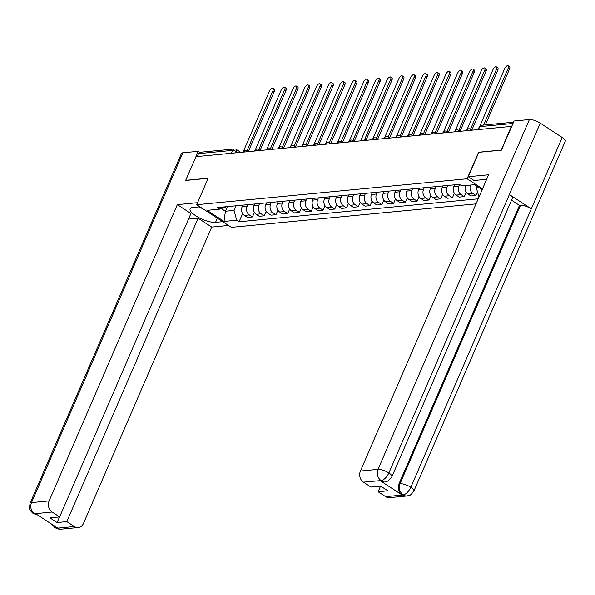 <?xml version="1.0" encoding="UTF-8"?>
<svg xmlns="http://www.w3.org/2000/svg" width="595" height="595" viewBox="0 0 595 595"><rect width="100%" height="100%" fill="white"/><g stroke="black" fill="none" stroke-linecap="round" stroke-linejoin="round"><path stroke-width="0.89" d="M501.213 150.185L511.306 126.408L195.941 156.663L185.7 180.345L208.168 178.188L196.685 204.717L231.373 227.35L476.022 203.877M501.057 150.089L478.588 152.246L467.105 178.775L196.685 204.717M197.295 156.537L198.552 153.636A2.722 2.268 -95.5 0 1 200.314 152.246L234.475 148.966A2.722 2.268 84.5 0 0 232.712 150.364L198.552 153.636M242.857 205.134L242.091 206.911A6.27 5.206 84.5 0 0 244.374 215.42L247.461 217.428L252.436 216.952L249.35 214.936A6.27 5.206 -95.5 0 1 247.066 206.428L247.832 204.658M254.377 212.467L252.436 216.952M254.623 204.003L253.857 205.781A6.27 5.206 84.5 0 0 256.14 214.289L259.219 216.297L264.202 215.821L261.116 213.813A6.27 5.206 -95.5 0 1 258.832 205.305L259.599 203.527M266.144 211.337L264.202 215.821M266.389 202.88L265.615 204.65A6.27 5.206 84.5 0 0 267.899 213.159L270.985 215.174L275.961 214.698L272.882 212.683A6.27 5.206 -95.5 0 1 270.599 204.174L271.365 202.397M277.902 210.206L275.961 214.698M278.148 201.75L277.382 203.52A6.27 5.206 84.5 0 0 279.665 212.028L282.751 214.044L287.727 213.568L284.641 211.552A6.27 5.206 -95.5 0 1 282.357 203.044L283.131 201.274M289.668 209.083L287.727 213.568M289.914 200.619L289.148 202.397A6.27 5.206 84.5 0 0 291.431 210.905L294.518 212.913L299.493 212.437L296.407 210.422A6.27 5.206 -95.5 0 1 294.123 201.913L294.889 200.143M301.434 207.953L299.493 212.437M301.68 199.489L300.914 201.266A6.27 5.206 84.5 0 0 303.197 209.775L306.276 211.783L311.252 211.307L308.173 209.299A6.27 5.206 -95.5 0 1 305.889 200.79L306.656 199.013M313.193 206.822L311.252 211.307M313.446 198.366L312.673 200.136A6.27 5.206 84.5 0 0 314.956 208.644L318.042 210.66L323.018 210.184L319.932 208.168A6.27 5.206 -95.5 0 1 317.656 199.66L318.422 197.882M324.959 205.692L323.018 210.184M325.205 197.235L324.439 199.005A6.27 5.206 84.5 0 0 326.722 207.514L329.808 209.529L334.784 209.053L331.698 207.038A6.27 5.206 -95.5 0 1 329.414 198.529L330.18 196.759M336.725 204.568L334.784 209.053M336.971 196.105L336.205 197.882A6.27 5.206 84.5 0 0 338.488 206.391L341.567 208.399L346.55 207.923L343.464 205.907A6.27 5.206 -95.5 0 1 341.18 197.399L341.947 195.629M348.492 203.438L346.55 207.923M348.737 194.974L347.963 196.752A6.27 5.206 84.5 0 0 350.247 205.26L353.333 207.268L358.309 206.792L355.23 204.784A6.27 5.206 -95.5 0 1 352.947 196.276L353.713 194.498M360.25 202.307L358.309 206.792M360.496 193.851L359.73 195.621A6.27 5.206 84.5 0 0 362.013 204.13L365.099 206.145L370.075 205.669L366.989 203.654A6.27 5.206 -95.5 0 1 364.705 195.145L365.479 193.368M372.016 201.177L370.075 205.669M372.262 192.721L371.496 194.491A6.27 5.206 84.5 0 0 373.779 202.999L376.858 205.015L381.841 204.539L378.755 202.523A6.27 5.206 -95.5 0 1 376.471 194.015L377.237 192.245M383.782 200.054L381.841 204.539M384.028 191.59L383.262 193.368A6.27 5.206 84.5 0 0 385.545 201.876L388.624 203.884L393.6 203.408L390.521 201.393A6.27 5.206 -95.5 0 1 388.238 192.884L389.004 191.114M395.541 198.923L393.6 203.408M395.794 190.459L395.021 192.237A6.27 5.206 84.5 0 0 397.304 200.746L400.39 202.754L405.366 202.278L402.279 200.27A6.27 5.206 -95.5 0 1 399.996 191.761L400.77 189.983M407.307 197.793L405.366 202.278M407.553 189.336L406.787 191.107A6.27 5.206 84.5 0 0 409.07 199.615L412.156 201.631L417.132 201.147L414.046 199.139A6.27 5.206 -95.5 0 1 411.762 190.631L412.528 188.853M419.073 196.662L417.132 201.147M419.319 188.206L418.553 189.976A6.27 5.206 84.5 0 0 420.836 198.485L423.915 200.5L428.891 200.024L425.812 198.009A6.27 5.206 -95.5 0 1 423.528 189.5L424.295 187.73M430.839 195.539L428.891 200.024M431.085 187.075L430.311 188.853A6.27 5.206 84.5 0 0 432.595 197.362L435.681 199.37L440.657 198.894L437.578 196.878A6.27 5.206 -95.5 0 1 435.295 188.37L436.061 186.599M442.598 194.409L440.657 198.894M442.844 185.945L442.078 187.722A6.27 5.206 84.5 0 0 444.361 196.231L447.447 198.239L452.423 197.763L449.337 195.755A6.27 5.206 -95.5 0 1 447.053 187.246L447.827 185.469M454.364 193.278L452.423 197.763M454.61 184.822L453.844 186.592A6.27 5.206 84.5 0 0 456.127 195.101L459.206 197.116L464.189 196.633L461.103 194.625A6.27 5.206 -95.5 0 1 458.819 186.116L459.541 184.45M466.13 192.148L464.189 196.633M465.573 185.543A6.27 5.206 84.5 0 0 467.886 193.97L470.972 195.986L475.948 195.51L472.869 193.494A6.27 5.206 -95.5 0 1 470.548 185.067M477.443 192.059L475.948 195.51M227.402 206.621L225.393 211.247L234.066 210.414L236.074 205.788M234.066 210.414L236.698 220.217L224.032 221.437L207.045 210.347L219.711 209.135L226.784 206.673M482.151 189.723L474.446 184.695L461.779 185.908L459.399 184.361L217.331 207.581L219.711 209.135M479.012 196.967L476.134 187.194L478.001 187.016M236.698 220.217L239.078 221.771L478.209 198.827M482.53 188.846L467.105 178.775M476.602 186.101L476.134 187.194M221.31 208.577L225.393 211.247L224.032 221.437M242.611 213.598L239.078 221.771M247.007 150.684L272.919 90.79A3.131 1.45 -56.9 0 0 272.897 88.335L274.213 89.191A3.131 1.45 123.1 0 1 274.236 91.652L248.316 151.539M272.897 88.335A3.131 1.45 -56.9 0 0 269.453 91.124L243.541 151.004M258.766 149.553L284.685 89.666A3.131 1.45 -56.9 0 0 284.663 87.205L285.979 88.067A3.131 1.45 123.1 0 1 285.994 90.522L260.082 150.409M284.663 87.205A3.131 1.45 -56.9 0 0 281.212 89.994L255.3 149.881M270.532 148.423L296.444 88.536A3.131 1.45 -56.9 0 0 296.422 86.074L297.738 86.937A3.131 1.45 123.1 0 1 297.76 89.391L271.848 149.278M296.422 86.074A3.131 1.45 -56.9 0 0 292.978 88.871L267.066 148.75M199.913 206.822L192.795 207.506A15.329 4.715 -156.6 0 0 190.102 208.845A15.329 4.715 -156.6 0 0 198.819 217.584A15.329 4.715 -156.6 0 0 215.546 222.351L222.664 221.667M197.562 202.694L177.325 204.635L190.928 213.516L59.634 516.921L52.1 512.005L34.495 513.775M188.503 219.116L198.105 218.201L211.708 227.074L83.501 523.34A8.174 6.798 84.5 0 1 78.22 527.52A8.174 6.798 84.5 0 1 74.345 526.515L66.811 521.599L198.105 218.201M228.473 225.46L211.708 227.074M177.325 204.635L49.125 500.901A8.174 6.798 84.5 0 0 52.1 512.005M37.492 514.883L33.164 513.515L30.59 510.882C30.62 509.268 28.753 512.035 30.04 503.325L181.416 153.517A8.382 2.573 23.4 0 1 182.888 152.789L198.239 151.316L199.831 152.357M59.634 516.921L49.906 517.851L57.083 522.536L66.811 521.599M54.316 525.868L56.488 528.04L57.507 527.944L35.767 513.76L34.748 513.857L37.425 514.846M198.239 151.316L185.618 180.463L208.116 178.307M57.083 522.536L59.515 516.929M33.164 513.515L34.748 513.857M52.159 524.455L55.134 527.854L56.741 528.204L74.345 526.515M486.584 179.474A15.329 4.715 -156.6 0 0 484.784 179.489L474.074 180.523L468.258 176.73L488.621 174.774L360.414 471.039L378.026 469.351L529.401 119.543L514.05 121.016L501.436 150.163L478.819 152.335L468.258 176.73M385.642 496.654L403.246 494.966A8.174 6.798 -95.5 0 0 407.114 495.962L389.509 497.651A8.174 6.798 -95.5 0 1 385.642 496.654L378.108 491.738L380.532 486.13M529.401 119.543A8.382 2.573 23.4 0 1 540.253 123.158L509.365 194.543A8.382 2.573 23.4 0 1 512.362 198.284L391.882 476.699A8.382 2.573 23.4 0 0 388.877 472.965C386.713 477.302 384.177 479.823 381.269 480.537L363.396 482.136A8.174 6.798 -95.5 0 1 360.414 471.039M380.235 480.708L384.11 481.705A8.174 6.798 -95.5 0 1 380.235 480.708L401.975 494.899A8.174 6.798 -95.5 0 1 399 483.795L519.48 205.379L520.499 205.282A8.382 2.573 23.4 0 1 531.305 208.86L562.201 137.475L540.253 123.158M562.201 137.475A8.382 2.573 23.4 0 1 565.25 141.246L413.875 491.054A8.382 2.573 23.4 0 0 410.825 487.283C408.653 491.626 406.132 494.162 403.261 494.884L401.975 494.899M399 483.795L400.019 483.698A8.382 2.573 23.4 0 1 410.825 487.283L531.305 208.86L509.365 194.543L388.877 472.965A8.382 2.573 23.4 0 0 378.026 469.351A8.174 6.798 84.5 0 0 381.001 480.448M378.108 491.738L387.836 490.801L380.651 486.115L370.923 487.052L363.396 482.136M519.48 205.379L511.536 200.195M520.499 205.282L400.019 483.698C398.501 488.108 399.498 491.812 402.994 494.795M203.535 209.187L199.094 206.904M282.298 147.292L308.21 87.406A3.131 1.45 -56.9 0 0 308.188 84.951L309.504 85.806A3.131 1.45 123.1 0 1 309.526 88.268L283.607 148.155M308.188 84.951A3.131 1.45 -56.9 0 0 304.744 87.74L278.832 147.619M294.056 146.169L319.976 86.275A3.131 1.45 -56.9 0 0 319.954 83.821L321.27 84.676A3.131 1.45 123.1 0 1 321.293 87.138L295.373 147.025M319.954 83.821A3.131 1.45 -56.9 0 0 316.503 86.61L290.591 146.489M305.823 145.039L331.742 85.152A3.131 1.45 -56.9 0 0 331.72 82.69L333.029 83.553A3.131 1.45 123.1 0 1 333.051 86.007L307.139 145.894M331.72 82.69A3.131 1.45 -56.9 0 0 328.269 85.479L302.357 145.366M317.589 143.908L343.501 84.021A3.131 1.45 -56.9 0 0 343.479 81.56L344.795 82.422A3.131 1.45 123.1 0 1 344.817 84.877L318.905 144.763M343.479 81.56A3.131 1.45 -56.9 0 0 340.035 84.356L314.123 144.235M329.355 142.778L355.267 82.891A3.131 1.45 -56.9 0 0 355.245 80.437L356.561 81.292A3.131 1.45 123.1 0 1 356.584 83.746L330.664 143.64M355.245 80.437A3.131 1.45 -56.9 0 0 351.801 83.226L325.889 143.105M341.113 141.647L367.033 81.76A3.131 1.45 -56.9 0 0 367.011 79.306L368.32 80.161A3.131 1.45 123.1 0 1 368.342 82.623L342.43 142.51M367.011 79.306A3.131 1.45 -56.9 0 0 363.56 82.095L337.648 141.974M352.88 140.524L378.792 80.637A3.131 1.45 -56.9 0 0 378.77 78.176L380.086 79.038A3.131 1.45 123.1 0 1 380.108 81.493L354.196 141.379M378.77 78.176A3.131 1.45 -56.9 0 0 375.326 80.965L349.414 140.851M364.646 139.394L390.558 79.507A3.131 1.45 -56.9 0 0 390.536 77.045L391.852 77.908A3.131 1.45 123.1 0 1 391.874 80.362L365.955 140.249M390.536 77.045A3.131 1.45 -56.9 0 0 387.092 79.842L361.18 139.721M376.404 138.263L402.324 78.376A3.131 1.45 -56.9 0 0 402.302 75.922L403.618 76.777A3.131 1.45 123.1 0 1 403.641 79.232L377.721 139.126M402.302 75.922A3.131 1.45 -56.9 0 0 398.851 78.711L372.939 138.59M388.171 137.133L414.09 77.246A3.131 1.45 -56.9 0 0 414.068 74.791L415.377 75.647A3.131 1.45 123.1 0 1 415.399 78.109L389.487 137.995M414.068 74.791A3.131 1.45 -56.9 0 0 410.617 77.581L384.705 137.46M399.937 136.01L425.849 76.123A3.131 1.45 -56.9 0 0 425.827 73.661L427.143 74.524A3.131 1.45 123.1 0 1 427.165 76.978L401.253 136.865M425.827 73.661A3.131 1.45 -56.9 0 0 422.383 76.45L396.471 136.337M411.695 134.879L437.615 74.992A3.131 1.45 -56.9 0 0 437.593 72.531L438.909 73.393A3.131 1.45 123.1 0 1 438.931 75.848L413.012 135.734M437.593 72.531A3.131 1.45 -56.9 0 0 434.149 75.327L408.23 135.206M423.462 133.749L449.381 73.862A3.131 1.45 -56.9 0 0 449.359 71.407L450.668 72.263A3.131 1.45 123.1 0 1 450.69 74.717L424.778 134.611M449.359 71.407A3.131 1.45 -56.9 0 0 445.908 74.197L419.996 134.076M435.228 132.618L461.14 72.731A3.131 1.45 -56.9 0 0 461.118 70.277L462.434 71.132A3.131 1.45 123.1 0 1 462.456 73.594L436.544 133.481M461.118 70.277A3.131 1.45 -56.9 0 0 457.674 73.066L431.762 132.945M446.994 131.495L472.906 71.608A3.131 1.45 -56.9 0 0 472.884 69.146L474.2 70.009A3.131 1.45 123.1 0 1 474.222 72.464L448.303 132.35M472.884 69.146A3.131 1.45 -56.9 0 0 469.44 71.936L443.528 131.822M458.752 130.364L484.672 70.478A3.131 1.45 -56.9 0 0 484.65 68.016L485.966 68.879A3.131 1.45 123.1 0 1 485.989 71.333L460.069 131.22M484.65 68.016A3.131 1.45 -56.9 0 0 481.199 70.812L455.287 130.692M470.519 129.234L496.431 69.347A3.131 1.45 -56.9 0 0 496.416 66.893L497.725 67.748A3.131 1.45 123.1 0 1 497.747 70.203L471.835 130.097M496.416 66.893A3.131 1.45 -56.9 0 0 492.965 69.682L467.053 129.561M483.601 125.069L508.197 68.217A3.131 1.45 -56.9 0 0 508.175 65.762L509.491 66.618A3.131 1.45 123.1 0 1 509.513 69.079L485.356 124.898M508.175 65.762A3.131 1.45 -56.9 0 0 504.731 68.551L479.845 126.051M468.741 130.491A2.722 0.84 -156.6 0 0 466.956 130.164A2.722 0.84 -156.6 0 0 466.48 130.402L466.346 130.721M456.975 131.621A2.722 0.84 -156.6 0 0 455.197 131.294A2.722 0.84 -156.6 0 0 454.714 131.532L454.58 131.852M445.216 132.752A2.722 0.84 -156.6 0 0 443.431 132.425A2.722 0.84 -156.6 0 0 442.955 132.663L442.814 132.983M433.45 133.882A2.722 0.84 -156.6 0 0 431.665 133.555A2.722 0.84 -156.6 0 0 431.189 133.793L431.048 134.113M421.684 135.006A2.722 0.84 -156.6 0 0 419.906 134.678A2.722 0.84 -156.6 0 0 419.423 134.916L419.289 135.236M409.925 136.136A2.722 0.84 -156.6 0 0 408.14 135.809A2.722 0.84 -156.6 0 0 407.664 136.047L407.523 136.367M398.159 137.267A2.722 0.84 -156.6 0 0 396.374 136.939A2.722 0.84 -156.6 0 0 395.898 137.177L395.757 137.497M386.393 138.397A2.722 0.84 -156.6 0 0 384.615 138.07A2.722 0.84 -156.6 0 0 384.132 138.308L383.998 138.628M374.634 139.52A2.722 0.84 -156.6 0 0 372.849 139.193A2.722 0.84 -156.6 0 0 372.366 139.431L372.232 139.751M362.868 140.651A2.722 0.84 -156.6 0 0 361.083 140.323A2.722 0.84 -156.6 0 0 360.607 140.561L360.466 140.881M351.102 141.781A2.722 0.84 -156.6 0 0 349.317 141.454A2.722 0.84 -156.6 0 0 348.841 141.692L348.7 142.012M339.336 142.912A2.722 0.84 -156.6 0 0 337.558 142.584A2.722 0.84 -156.6 0 0 337.075 142.822L336.941 143.142M327.577 144.035A2.722 0.84 -156.6 0 0 325.792 143.707A2.722 0.84 -156.6 0 0 325.316 143.945L325.175 144.265M315.811 145.165A2.722 0.84 -156.6 0 0 314.026 144.838A2.722 0.84 -156.6 0 0 313.55 145.076L313.409 145.396M304.045 146.296A2.722 0.84 -156.6 0 0 302.267 145.968A2.722 0.84 -156.6 0 0 301.784 146.206L301.65 146.526M292.286 147.426A2.722 0.84 -156.6 0 0 290.501 147.099A2.722 0.84 -156.6 0 0 290.025 147.337L289.884 147.657M280.52 148.549A2.722 0.84 -156.6 0 0 278.735 148.222A2.722 0.84 -156.6 0 0 278.259 148.46L278.118 148.78M268.754 149.68A2.722 0.84 -156.6 0 0 266.969 149.352A2.722 0.84 -156.6 0 0 266.493 149.59L266.359 149.91M256.988 150.81A2.722 0.84 -156.6 0 0 255.21 150.483A2.722 0.84 -156.6 0 0 254.727 150.721L254.593 151.041M245.229 151.941A2.722 0.84 -156.6 0 0 243.444 151.613A2.722 0.84 -156.6 0 0 242.968 151.851L242.827 152.171M237.933 152.64L236.237 151.532A2.722 0.84 -156.6 0 0 232.712 150.364L231.455 153.257M235.672 152.856L236.237 151.532A2.722 1.264 123.1 0 0 236.222 149.397A2.722 2.722 0 0 0 234.475 148.966M458.819 186.116L453.844 186.592M447.053 187.246L442.078 187.722M435.295 188.37L430.311 188.853M423.528 189.5L418.553 189.976M411.762 190.631L406.787 191.107M399.996 191.761L395.021 192.237M388.238 192.884L383.262 193.368M376.471 194.015L371.496 194.491M364.705 195.145L359.73 195.621M352.947 196.276L347.963 196.752M341.18 197.399L336.205 197.882M329.414 198.529L324.439 199.005M317.656 199.66L312.673 200.136M305.889 200.79L300.914 201.266M294.123 201.913L289.148 202.397M282.357 203.044L277.382 203.52M270.599 204.174L265.615 204.65M258.832 205.305L253.857 205.781M247.066 206.428L242.091 206.911M461.103 194.625L456.127 195.101M449.337 195.755L444.361 196.231M437.578 196.878L432.595 197.362M425.812 198.009L420.836 198.485M414.046 199.139L409.07 199.615M402.279 200.27L397.304 200.746M390.521 201.393L385.545 201.876M378.755 202.523L373.779 202.999M366.989 203.654L362.013 204.13M355.23 204.784L350.247 205.26M343.464 205.907L338.488 206.391M331.698 207.038L326.722 207.514M319.932 208.168L314.956 208.644M308.173 209.299L303.197 209.775M296.407 210.422L291.431 210.905M284.641 211.552L279.665 212.028M272.882 212.683L267.899 213.159M261.116 213.813L256.14 214.289M249.35 214.936L244.374 215.42M472.869 193.494L467.886 193.97M247.275 151.74A2.722 1.264 -56.9 0 0 246.955 150.647A2.722 2.722 0 0 0 242.968 151.851M259.041 150.609A2.722 1.264 -56.9 0 0 258.721 149.524A2.722 2.722 0 0 0 254.727 150.721M270.807 149.486A2.722 1.264 -56.9 0 0 270.487 148.393A2.722 2.722 0 0 0 266.493 149.59M282.566 148.356A2.722 1.264 -56.9 0 0 282.246 147.263A2.722 2.722 0 0 0 278.259 148.46M294.332 147.225A2.722 1.264 -56.9 0 0 294.012 146.132A2.722 2.722 0 0 0 290.025 147.337M306.098 146.095A2.722 1.264 -56.9 0 0 305.778 145.009A2.722 2.722 0 0 0 301.784 146.206M317.856 144.972A2.722 1.264 -56.9 0 0 317.537 143.878A2.722 2.722 0 0 0 313.55 145.076M329.623 143.841A2.722 1.264 -56.9 0 0 329.303 142.748A2.722 2.722 0 0 0 325.316 143.945M341.389 142.711A2.722 1.264 -56.9 0 0 341.069 141.617A2.722 2.722 0 0 0 337.075 142.822M353.155 141.58A2.722 1.264 -56.9 0 0 352.835 140.494A2.722 2.722 0 0 0 348.841 141.692M364.913 140.457A2.722 1.264 -56.9 0 0 364.594 139.364A2.722 2.722 0 0 0 360.607 140.561M376.68 139.327A2.722 1.264 -56.9 0 0 376.36 138.233A2.722 2.722 0 0 0 372.366 139.431M388.446 138.196A2.722 1.264 -56.9 0 0 388.126 137.103A2.722 2.722 0 0 0 384.132 138.308M400.204 137.066A2.722 1.264 -56.9 0 0 399.885 135.98A2.722 2.722 0 0 0 395.898 137.177M411.971 135.943A2.722 1.264 -56.9 0 0 411.651 134.849A2.722 2.722 0 0 0 407.664 136.047M423.737 134.812A2.722 1.264 -56.9 0 0 423.417 133.719A2.722 2.722 0 0 0 419.423 134.916M435.495 133.682A2.722 1.264 -56.9 0 0 435.176 132.588A2.722 2.722 0 0 0 431.189 133.793M447.262 132.551A2.722 1.264 -56.9 0 0 446.942 131.465A2.722 2.722 0 0 0 442.955 132.663M459.028 131.428A2.722 1.264 -56.9 0 0 458.708 130.335A2.722 2.722 0 0 0 454.714 131.532M470.794 130.298A2.722 1.264 -56.9 0 0 470.474 129.204A2.722 2.722 0 0 0 466.48 130.402M478.499 129.554L479.756 126.661A2.722 0.84 -156.6 0 0 479.272 126.899L478.105 129.598M512.987 123.47L479.756 126.661A2.722 2.268 84.5 0 1 481.519 125.262A2.722 2.722 0 0 0 479.272 126.899M272.919 90.79L274.236 91.652M284.685 89.666L285.994 90.522M296.444 88.536L297.76 89.391M182.888 152.789L31.513 502.596L49.125 500.901M217.346 218.201L215.546 222.351M30.04 503.325A8.382 2.573 23.4 0 1 31.513 502.596A8.174 6.798 84.5 0 0 34.495 513.693M78.22 527.52L60.608 529.208A8.174 6.798 -95.5 0 1 56.741 528.204M308.21 87.406L309.526 88.268M319.976 86.275L321.293 87.138M331.742 85.152L333.051 86.007M343.501 84.021L344.817 84.877M355.267 82.891L356.584 83.746M367.033 81.76L368.342 82.623M378.792 80.637L380.108 81.493M390.558 79.507L391.874 80.362M402.324 78.376L403.641 79.232M414.09 77.246L415.399 78.109M425.849 76.123L427.165 76.978M437.615 74.992L438.931 75.848M449.381 73.862L450.69 74.717M461.14 72.731L462.456 73.594M472.906 71.608L474.222 72.464M484.672 70.478L485.989 71.333M496.431 69.347L497.747 70.203M508.197 68.217L509.513 69.079M248.457 151.628L246.955 150.647M260.223 150.498L258.721 149.524M271.982 149.367L270.487 148.393M283.748 148.244L282.246 147.263M295.514 147.114L294.012 146.132M307.273 145.983L305.778 145.009M319.039 144.853L317.537 143.878M330.805 143.73L329.303 142.748M342.571 142.599L341.069 141.617M354.33 141.469L352.835 140.494M366.096 140.338L364.594 139.364M377.862 139.215L376.36 138.233M389.621 138.085L388.126 137.103M401.387 136.954L399.885 135.98M413.153 135.824L411.651 134.849M424.919 134.701L423.417 133.719M436.678 133.57L435.176 132.588M448.444 132.44L446.942 131.465M460.21 131.309L458.708 130.335M471.969 130.186L470.474 129.204M481.519 125.262L513.545 122.191M236.222 149.397L240.767 152.365M60.608 529.208L55.134 527.854M407.114 495.962C408.743 495.003 409.01 497.599 413.875 491.054M385.121 481.608C386.75 480.656 387.01 483.252 391.882 476.699"/></g></svg>
